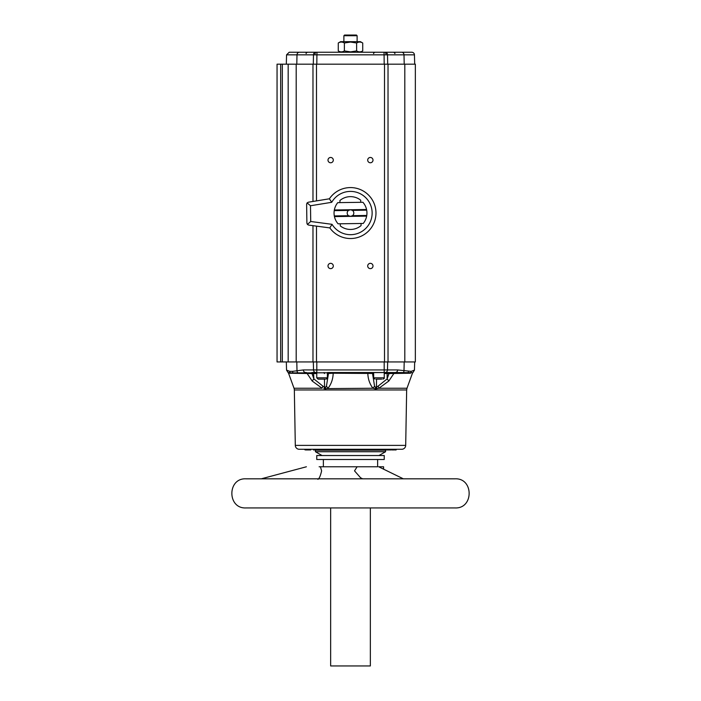 <?xml version="1.0" encoding="UTF-8"?>
<svg xmlns="http://www.w3.org/2000/svg" width="701" height="701" viewBox="0 0 701 701"><rect width="100%" height="100%" fill="white"/><g stroke="black" fill="none" stroke-linecap="round" stroke-linejoin="round"><path stroke-width="1.05" d="M319.121 466.778L357.116 466.778L354.522 470.862L360.603 477.802L362.689 478.818M317.904 479.344C319.244 478.643 320.48 475.813 321.619 470.862L320.427 466.778M455.054 478.818L245.946 478.818C227.168 477.916 227.168 508.838 245.946 507.936L455.054 507.936C473.832 508.838 473.832 477.916 455.054 478.818M306.398 466.778L261.289 478.818M357.116 466.778L377.488 466.778M403.338 478.818L378.671 466.778L383.587 466.778L383.587 469.171M384.244 459.497L316.756 459.497L316.756 455.527L384.244 455.527L384.244 459.497M378.952 455.527L385.568 451.733L315.432 451.733L322.048 455.527M385.568 451.733L385.568 450.208L315.432 450.208L315.432 451.733M315.739 450.208L315.459 449.28M385.261 450.208L385.541 449.28M365.571 449.946L365.966 449.28L369.76 449.543L365.563 449.28M357.265 449.28L362.662 449.28L357.265 449.28M342.307 449.28L333.921 449.28L335.218 449.946L334.377 449.946M342.158 449.946L341.492 449.543L345.172 449.946L345.12 449.28L346.39 449.28M346.899 449.28L346.557 449.946L345.891 449.805L347.608 449.28L345.339 449.28M313.987 449.28L311.98 449.28M306.915 449.28L304.602 449.28L304.865 449.805L309.167 449.946L305.478 449.946M307.275 449.28L309.027 449.28M314.302 449.28L309.185 449.28M312.12 449.28L310.99 449.28M392.069 449.28L389.8 449.805L393.953 449.805L391.307 449.28L394.602 449.28M383.946 449.28L386.137 449.543M387.995 449.28L389.8 449.543M393.866 449.28L390.597 449.28M395.338 449.28L395.899 449.28M394.041 449.28L392.288 449.28M391.307 449.28L389.896 449.28M387.653 449.28L389.116 449.28L387.644 449.28L387.916 449.805L389.756 449.946L387.53 449.946L389.616 449.805M295.305 445.38L405.695 445.38A3.969 3.969 0 0 1 401.726 449.28L299.274 449.28A3.969 3.969 0 0 1 295.305 445.38L294.341 389.958A5.293 5.293 0 0 0 294.017 388.24L288.549 373.221L286.543 370.119L289.802 371.355L292.562 371.355L303.349 369.944L397.651 369.944L411.198 371.355L414.457 370.119L414.668 361.935M405.695 445.38L406.659 389.958L375.193 389.958A5.293 2.331 90 0 1 375.254 388.801L372.932 388.24C369.699 383.999 367.99 378.996 367.806 373.221L368.078 372.52L373.554 372.52A1.06 0.999 90 0 0 372.546 373.554L374.553 386.146A6.616 3.347 134.3 0 1 372.932 388.24L323.853 388.634A6.616 1.972 119.5 0 1 324.554 387.048L325.43 387.425L326.447 386.146A6.616 3.347 45.7 0 0 328.068 388.24C331.301 383.99 333.01 378.987 333.194 373.221L329.19 373.449M325.43 387.425A6.616 3.119 78.3 0 0 325.746 388.801A5.293 2.331 -90 0 1 325.807 389.958L294.341 389.958M325.045 387.425A6.616 2.699 101.3 0 0 324.896 388.801A5.293 2.41 -90 0 1 324.957 389.958M375.955 387.425A6.616 2.699 78.7 0 1 376.104 388.801L375.254 388.801A6.616 3.119 101.7 0 0 375.57 387.425L376.446 387.048A6.616 1.972 60.5 0 1 377.147 388.634L376.104 388.801A5.293 2.41 90 0 0 376.043 389.958M376.525 379.136L376.446 387.048L378.102 386.146A6.616 2.007 62.2 0 1 378.908 388.24L377.147 388.634M374.553 386.146L375.57 387.425M316.756 373.554L312.006 373.554L313.89 378.934L322.898 386.146A6.616 2.007 117.8 0 0 322.092 388.24L312.182 381.029L306.924 373.221A1.06 0.745 90 0 0 306.223 372.52M378.102 386.146L387.11 378.934A6.616 1.525 43.4 0 1 388.818 381.029L378.908 388.24L406.983 388.24L412.451 373.221A1.06 1.06 0 0 1 412.863 372.695L395.32 372.52A2.646 2.331 -90 0 0 397.651 369.944M288.549 373.221L312.006 373.554L311.919 372.52L313.47 372.52L313.89 378.934A6.616 1.525 136.6 0 0 312.182 381.029M411.198 371.355A2.646 2.55 84.2 0 1 410.663 372.923A1.06 1.025 -90 0 0 410.506 373.221L388.994 373.554L389.081 372.52L394.777 372.52A1.06 0.745 -90 0 0 394.076 373.221L388.818 381.029M388.994 373.554L387.162 373.554L387.11 378.934L388.994 373.554L390.317 373.458M371.933 373.458L333.194 373.221L332.922 372.52L368.078 372.52M326.447 386.146L328.454 373.554A1.06 0.999 90 0 0 327.446 372.52L332.922 372.52M367.867 373.221L369.357 373.274M394.777 372.52L290.337 372.923C287.664 372.748 287.401 372.617 289.539 372.52M384.192 361.935L384.192 372.52L373.659 372.52L373.659 377.813L384.244 377.813L384.244 372.52L389.081 372.52M313.47 372.52L316.756 372.52L313.47 372.52M305.68 372.52A2.646 2.331 -90 0 1 303.349 369.944M286.543 370.119L286.332 361.935M404.801 361.935L415.351 361.935L415.351 64.168L388.021 64.168L388.021 361.935L404.801 361.935L404.801 64.168M388.021 361.935L282.319 361.935L282.319 64.168L288.172 64.168L288.172 361.935M280.672 361.935L277.053 361.935L277.053 64.168L280.672 64.168L280.672 361.935L282.319 361.935M277.053 218.738L277.053 226.283M277.053 64.168L277.053 207.356M277.053 231.575L277.053 239.12M277.053 250.502L277.053 361.935M280.672 64.168L282.319 64.168M312.979 201.459L312.979 64.168L288.172 64.168M312.979 64.168L316.484 64.168L316.484 200.889M384.516 361.935L384.516 64.168L316.484 64.168M384.516 64.168L388.021 64.168M330.653 162.763A2.646 2.646 0 0 0 333.299 160.117A2.646 2.646 0 0 0 330.653 157.462A2.646 2.646 0 0 0 327.998 160.117A2.646 2.646 0 0 0 330.653 162.763M330.653 268.632A2.646 2.646 0 0 0 333.299 265.986A2.646 2.646 0 0 0 330.653 263.339A2.646 2.646 0 0 0 327.998 265.986A2.646 2.646 0 0 0 330.653 268.632M370.347 268.632A2.646 2.646 0 0 0 373.002 265.986A2.646 2.646 0 0 0 370.347 263.339A2.646 2.646 0 0 0 367.701 265.986A2.646 2.646 0 0 0 370.347 268.632M370.347 162.763A2.646 2.646 0 0 0 373.002 160.117A2.646 2.646 0 0 0 370.347 157.462A2.646 2.646 0 0 0 367.701 160.117A2.646 2.646 0 0 0 370.347 162.763M305.049 372.52L306.162 372.52M325.106 379.136L318.079 379.136L316.756 377.813L327.341 377.813L327.446 372.52M394.838 372.52L395.32 372.52M381.712 379.136L376.192 379.136M375.035 449.946L366.106 449.946L378.733 449.805L379.101 449.28M378.137 449.946L374.562 449.946L378.549 449.946L378.067 449.28M373.274 449.805L374.203 449.805M374.43 449.28L371.705 449.28M371.539 449.946L370.146 449.28M365.931 449.543L374.588 449.946M375.578 449.28L378.733 449.543M362.461 449.946L357.361 449.543L365.536 449.543M356.231 449.28L354.916 449.28M354.294 449.543L355.153 449.543L353.996 449.28M354.294 449.805L355.933 449.543M351.499 449.946L349.072 449.805L353.269 449.946L353.672 449.28M349.063 449.805L348.809 449.28L349.072 449.805L353.409 449.805M345.891 449.805L345.593 449.28M346.557 449.946L347.424 449.543L345.891 449.543M341.492 449.805L343.122 449.805L342.5 449.28M345.155 449.543L343.376 449.28M334.228 449.805L335.069 449.805L334.824 449.28M338.592 449.946L334.228 449.543M331.722 449.28L330.311 449.805L332.572 449.946L330.381 449.946L332.572 449.946M324.791 449.805L326.158 449.805L326.018 449.28M326.517 449.946L329.803 449.946L326.158 449.805L329.978 449.805L330.311 449.28M306.416 449.946L309.167 449.946M315.774 449.919L313.917 449.946L314.425 449.28M389.458 449.543L387.338 449.805L387.136 449.28M389.8 449.805L392.797 449.946M394.716 449.946L396.083 449.946L393.953 449.805L396.214 449.805L396.477 449.28L393.936 449.28M313.917 449.946L313.435 449.946M310.78 449.946L309.237 449.946M388.003 449.946L385.261 449.946L387.224 449.805M386.952 449.946L390.939 449.946M385.795 449.946L389.87 449.946M386.505 449.946L389.073 449.946M391.964 449.946L394.015 449.946M357.65 449.946L359.56 449.946M360.472 449.946L363.539 449.946M365.536 449.805L360.226 449.946M355.793 449.946L354.434 449.946M355.933 449.805L355.276 449.946M341.641 449.946L342.298 449.946M342.658 449.946L345.286 449.946M346.04 449.946L346.785 449.946M342.999 449.946L345.155 449.805M335.262 449.946L338.206 449.946M325.422 449.946L324.905 449.946M330.311 449.805L327.017 449.946M332.055 449.946L332.721 449.805M318.079 379.136L318.99 379.136M378.706 379.136L381.467 379.136M370.347 507.936L370.347 665.95L330.653 665.95L330.653 507.936M313.312 64.168L313.461 54.836A2.646 2.331 90 0 1 315.792 52.251L385.208 52.251A2.646 2.331 90 0 1 387.539 54.836L286.56 54.836L289.206 52.251L316.957 52.251L316.808 64.168M385.208 52.251L411.794 52.251A2.646 2.646 0 0 1 414.44 54.836L404.004 54.836L404.214 64.168M384.043 52.251L384.192 64.168M387.688 64.168L387.539 54.836L404.004 54.836A2.646 2.331 -90 0 0 401.673 52.251L395.96 52.251M305.04 52.251L295.927 52.251M316.957 52.251L315.625 52.251M362.724 50.928C360.691 52.172 358.658 52.172 356.616 50.928L350.5 51.874L344.384 50.928C342.351 52.172 340.318 52.172 338.276 50.928L338.276 42.989C340.309 41.753 342.342 41.753 344.384 42.989L350.5 42.051L356.616 42.989C358.649 41.753 360.682 41.753 362.724 42.989L362.724 50.928L360.428 52.251M362.724 42.989L360.428 41.666L340.572 41.666L338.276 42.989M358.053 42.323L356.616 42.989L356.616 50.928M343.884 35.716L344.541 35.05L356.459 35.05L357.116 35.716L343.884 35.716L343.884 41.666M344.384 50.928L344.384 42.989M310.49 205.752L307.091 202.904L308.3 202.221L329.391 198.795A25.473 25.473 0 0 1 375.973 212.683A25.473 25.473 0 0 1 329.803 227.904L308.624 225.082L307.406 224.434L310.718 221.49L332.037 224.329A21.635 21.635 0 0 0 372.135 212.745A21.635 21.635 0 0 0 331.722 202.3L310.49 205.752L310.718 221.49M329.391 198.795L331.722 202.3M360.735 202.317L360.708 200.197A16.412 16.412 0 0 0 339.932 200.495L339.959 202.615M340.265 223.785L340.292 225.897A16.412 16.412 0 0 0 361.068 225.599L361.041 223.488M329.803 227.904L332.037 224.329M307.091 202.904L306.626 204.21L306.898 223.146L307.406 224.434M362.925 202.282A16.447 16.447 0 0 1 366.562 209.511L366.693 210.169A16.447 16.447 0 0 1 366.763 215.461L366.649 216.127A16.447 16.447 0 0 1 363.232 223.453L338.075 223.812A16.447 16.447 0 0 1 334.438 216.591L334.307 215.926A16.447 16.447 0 0 1 334.237 210.633L334.351 209.976A16.447 16.447 0 0 1 337.768 202.642L362.925 202.282M334.351 209.976L366.562 209.511M366.693 210.169L352.445 210.379L350.456 209.739L348.476 210.431L334.237 210.633M334.307 215.926L348.555 215.724A3.312 3.312 0 0 1 350.456 209.739A3.312 3.312 0 0 1 352.524 215.671L366.763 215.461M366.649 216.127L350.544 216.355L352.524 215.671A3.312 3.312 0 0 1 350.544 216.355L334.438 216.591M348.555 215.724L350.544 216.355M308.545 449.28L309.404 449.28M385.278 449.534L378.733 449.534M357.361 449.534L355.933 449.534M354.294 449.534L353.409 449.534M349.063 449.534L347.424 449.534M334.228 449.534L332.721 449.534M324.125 449.534L315.722 449.534M375.193 389.958L325.807 389.958M294.017 388.24L322.092 388.24M322.898 386.146L324.554 387.048L324.475 379.136M387.53 372.52L387.162 373.554L384.244 373.554M373.659 373.554L372.546 373.554M328.454 373.554L327.341 373.554M290.494 373.221A1.06 1.025 90 0 0 290.337 372.923A2.646 2.55 -84.2 0 1 289.802 371.355M293.263 373.221A1.06 0.981 90 0 0 293.106 372.923A2.646 2.462 -94.3 0 1 292.562 371.355M408.438 371.355A2.646 2.462 94.3 0 1 407.894 372.923A1.06 0.981 -90 0 0 407.737 373.221M324.423 373.554L324.055 372.52M297.872 372.783A2.646 2.331 -97.5 0 1 297.005 370.847L296.795 361.935M315.844 372.52A2.646 2.331 -90 0 1 313.513 369.944L313.329 361.935M404.205 361.935L403.995 370.847A2.646 2.331 97.5 0 1 403.128 372.783M316.484 226.134L316.484 361.935M312.979 361.935L312.979 225.661M296.199 361.935L296.199 64.168M385.156 372.52A2.646 2.331 -90 0 0 387.487 369.944L387.671 361.935M316.808 372.52L316.808 361.935M353.409 449.543L349.072 449.543M342.815 449.946L343.21 449.28M329.978 449.543L324.791 449.543M384.726 52.251A2.646 1.358 90 0 1 386.085 54.818M316.274 52.251A2.646 1.358 90 0 0 314.915 54.818M299.327 52.251A2.646 2.331 90 0 0 296.996 54.836L296.786 64.168M323.371 459.497L323.371 466.778M406.659 389.958L406.983 388.24M412.863 372.695L414.457 370.119M373.659 377.813L374.982 379.136M327.341 377.813C327.691 378.111 327.253 378.558 326.018 379.136M324.256 449.946L323.862 449.28M316.756 377.813L316.756 372.52M384.244 377.813C384.621 378.084 384.174 378.531 382.921 379.136M377.629 459.497L377.629 466.778M286.56 54.836L286.315 64.168M414.44 54.836L414.685 64.168M340.572 52.251L338.276 50.928M357.116 35.716L357.116 41.666M373.659 53.574C373.326 53.258 373.764 52.812 374.982 52.251M394.838 53.574C395.171 53.258 394.733 52.812 393.515 52.251M306.162 53.574C305.829 53.258 306.267 52.812 307.485 52.251"/></g></svg>
